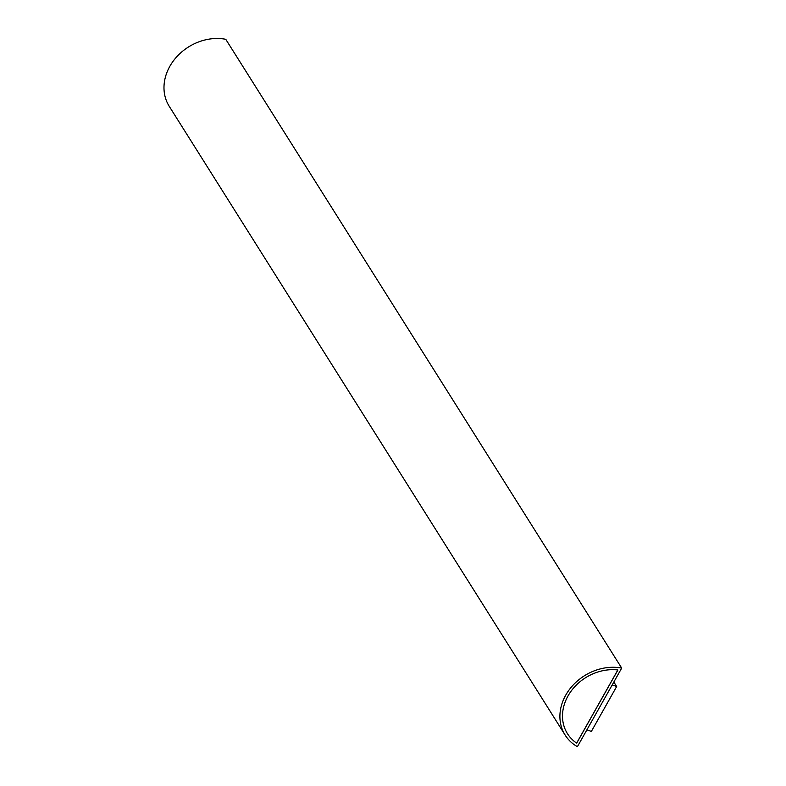 <?xml version="1.0" encoding="UTF-8"?>
<svg xmlns="http://www.w3.org/2000/svg" width="786" height="786" viewBox="0 0 786 786"><rect width="100%" height="100%" fill="white"/><g stroke="black" fill="none" stroke-linecap="round" stroke-linejoin="round"><path stroke-width="1.18" d="M621.697 668.09L225.769 39.3A47.838 39.948 -32.2 0 0 175.416 58.311A47.838 39.948 -32.2 0 0 169.236 106.316L565.163 735.107A47.838 39.948 -32.2 0 1 571.334 687.102A47.838 39.948 -32.2 0 1 621.697 668.09L577.396 746.7A47.838 39.948 -32.2 0 1 565.163 735.107M613.837 682.032L616.666 686.512L591.357 731.432L586.916 729.811M616.666 686.512L612.225 684.901M617.914 669.986L576.678 743.163A45.136 37.699 -32.2 0 1 567.453 733.672A45.136 37.699 -32.2 0 1 572.296 689.577A45.136 37.699 -32.2 0 1 617.914 669.986M567.423 733.633A45.136 37.699 147.8 0 0 576.639 743.104L617.845 669.977"/></g></svg>
